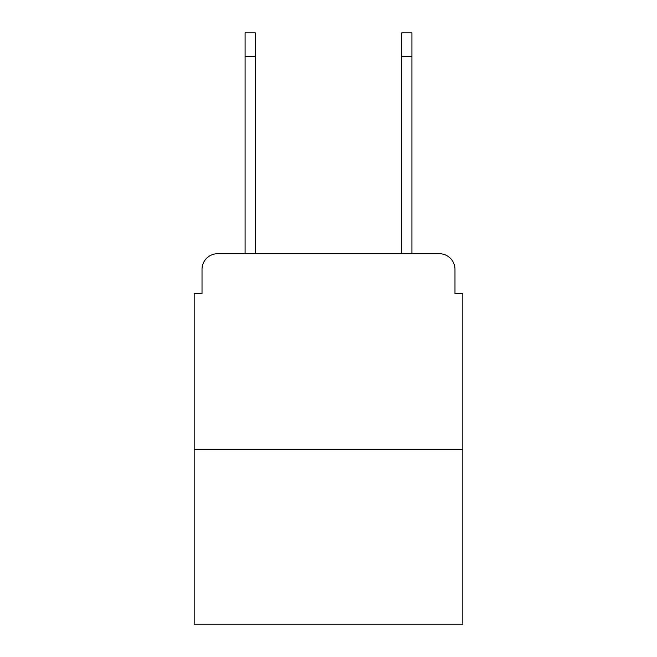 <?xml version="1.0" encoding="UTF-8"?>
<svg xmlns="http://www.w3.org/2000/svg" width="657" height="657" viewBox="0 0 657 657"><rect width="100%" height="100%" fill="white"/><g stroke="black" fill="none" stroke-linecap="round" stroke-linejoin="round"><path stroke-width="0.99" d="M202.019 269.37L202.019 293.646L202.019 269.37A15.661 15.661 0 0 1 217.681 253.709L245.094 253.709L245.094 32.85L255.269 32.85L255.269 253.709L267.415 253.709M462.815 449.503L194.185 449.503L194.185 624.15L462.815 624.15L462.815 293.646L454.981 293.646L454.981 269.37A15.661 15.661 0 0 0 439.319 253.709L217.681 253.709M194.185 449.503L194.185 293.646L202.019 293.646M389.585 253.709L401.731 253.709L401.731 32.85L411.906 32.85L411.906 56.346L401.731 56.346M411.906 56.346L411.906 253.709L439.319 253.709M454.981 293.646L454.981 269.37M245.094 56.346L255.269 56.346"/></g></svg>
